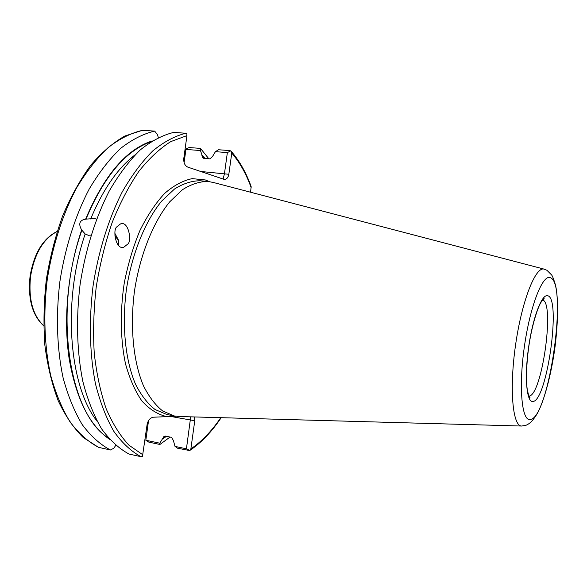 <?xml version="1.0" encoding="UTF-8"?>
<svg xmlns="http://www.w3.org/2000/svg" width="587" height="587" viewBox="0 0 587 587"><rect width="100%" height="100%" fill="white"/><g stroke="black" fill="none" stroke-linecap="round" stroke-linejoin="round"><path stroke-width="0.88" d="M96.525 219.105L94.441 218.518L85.636 219.142C79.524 220.206 78.196 223.816 81.659 229.957L85.174 233.978L88.314 235.292L91.014 235.116M114.825 235.871L118.721 240.597L118.706 245.689M175.939 416.249L153.266 417.218C150.089 417.878 148.034 420.299 147.11 424.489L142.436 456.547L140.946 456.671L129.074 454.067C119.11 448.71 109.952 440.301 101.595 428.848C93.891 415.684 87.646 399.916 82.87 381.55C76.934 352.486 75.906 318.748 80.118 284.321C85.401 250.033 95.578 217.674 109.233 191.039C118.86 174.464 129.191 160.765 140.234 149.949C151.446 140.946 162.599 135.098 173.701 132.413L185.844 133.249C174.882 135.964 163.854 141.856 152.759 150.925C141.827 161.814 131.583 175.608 122.037 192.294C108.478 219.105 98.337 251.676 93.025 286.177C88.776 320.81 89.708 354.739 95.498 383.942C100.172 402.396 106.298 418.223 113.878 431.423C122.103 442.914 131.121 451.33 140.946 456.671M117.055 226.707C112.322 228.981 115.712 250.436 123.835 247.193L127.504 244.265C132.244 241.932 128.641 220.382 120.504 223.918L117.055 226.707M152.209 140.895C126.256 149.362 104.06 175.447 85.636 219.142M81.659 229.957C67.96 270.071 63.264 318.022 68.98 357.593C75.818 398.213 89.334 425.45 109.549 439.311M158.329 137.483L157.323 134.416L154.66 131.106C143.345 133.755 131.994 139.523 120.606 148.423C109.395 159.121 98.924 172.673 89.187 189.073C75.393 215.429 65.157 247.457 59.911 281.422C55.758 315.512 56.939 348.957 63.095 377.801C68.033 396.034 74.454 411.7 82.349 424.805C90.912 436.214 100.274 444.608 110.451 449.987L113.834 448.219L115.72 445.416M114.883 233.34L118.721 240.597M205.039 158.461L201.994 155.093L202.449 157.639L203.792 158.365L209.992 158.857L212.604 156.369L215.429 151.666L218.533 149.744L230.031 150.61L231.139 151.255C239.342 160.611 246.004 172.365 251.133 186.512L250.598 192.228M231.139 151.255L231.762 153.09L228.827 174.28C228.174 177.714 226.604 179.417 224.131 179.38L187.759 167.104C184.861 165.659 183.533 162.782 183.782 158.49L186.937 135.619L186.864 133.601L185.844 133.249M194.378 416.939L194.759 420.747L171.984 416.682M189.682 450.552L177.582 448.219L175.014 446.406L186.431 448.813L189.821 450.456L190.87 448.894L194.759 420.747M208.811 158.761L200.49 148.394L200.468 150.536L201.994 155.093M184.098 162.687L185.925 149.428L186.527 148.672L189.153 147.55L200.49 148.394M154.66 131.106L142.347 130.314L124.804 136.037C113.042 142.744 101.683 152.481 90.75 165.24C80.25 179.637 70.924 196.418 62.765 215.583C55.494 235.813 50.02 257.113 46.344 279.478C43.827 301.982 43.335 323.899 44.869 345.229C47.54 365.745 51.986 384.25 58.208 400.745C65.289 415.772 73.595 427.996 83.119 437.41L98.477 447.331L110.451 449.987M159.796 443.192L159.913 444.476L148.819 442.128L145.833 440.243L159.796 443.192L163.942 436.449L165.461 436.097L171.536 437.359L173.37 440.47L175.014 446.406M162.848 438.724L166.561 436.324M159.913 444.476L170.054 437.051M148.555 420.541L145.833 440.243M213.463 182.498L207.915 181.456C199.609 181.464 191.105 184.23 182.418 189.748L169.731 201.811C153.295 221.981 140.066 254.758 134.54 290.624C129.793 326.599 133.308 361.768 143.433 385.74C148.973 396.761 155.408 405.191 162.738 411.025L174.383 415.985L180.011 416.535M186.431 448.813L190.709 416.836M230.779 150.859L227.367 152.576L224.476 173.51L223.133 179.079M227.367 152.576L215.429 151.666M200.468 150.536L185.925 149.428M43.665 325.646C32.652 315.248 28.293 298.798 30.59 276.279C34.53 253.533 43.372 238.623 57.122 231.549M209.478 181.64L205.333 179.952L192.257 178.631C183.063 180.488 173.855 185.426 164.631 193.424C155.614 203.161 147.388 215.502 139.963 230.456C133.227 246.628 127.995 264.121 124.275 282.919C119.946 311.448 120.423 339.785 125.471 363.698C129.602 378.659 135.061 391.052 141.849 400.899C149.208 409.051 157.206 414.202 165.835 416.366M207.915 181.456L200.233 180.767C191.846 180.767 183.276 183.511 174.522 189.007L161.748 201.011C145.202 221.094 131.921 253.731 126.41 289.464C121.692 325.301 125.295 360.359 135.546 384.272C141.151 395.271 147.66 403.687 155.056 409.521L166.811 414.495L174.383 415.985M530.303 419.5C549.146 418.098 568.245 282.743 550.283 277.695C542.659 273.968 529.995 306.326 524.308 347.093C518.519 387.853 521.858 421.664 530.303 419.5M532.842 401.464C546.886 401.655 561.466 298.306 547.737 295.76C541.977 293.5 532.717 317.677 528.564 347.504C524.323 377.324 526.62 402.572 532.842 401.464M528.887 396.086C541.772 396.445 555.111 303.163 542.645 299.898M85.174 233.978C62.127 301.08 69.039 386.077 97.097 421.239M135.193 154.755C117.826 167.985 102.982 189.388 90.669 218.973M81.909 230.177C52.779 311.161 69.083 414.268 108.36 437.961M150.698 141.863C125.383 150.947 103.782 176.782 85.885 219.369M251.214 187.789C246.188 173.818 239.701 162.254 231.762 153.09M186.937 135.619L170.766 141.614C159.818 148.489 149.179 158.417 138.84 171.382C128.898 186.006 120.019 203.021 112.198 222.422C105.198 242.886 99.878 264.399 96.231 286.962C93.663 309.65 93.003 331.721 94.243 353.161C96.554 373.765 100.538 392.314 106.196 408.801C112.667 423.792 120.254 435.914 128.957 445.181L142.927 454.852M190.87 448.894C201.723 441.505 211.694 431.093 220.8 417.673M204.57 158.424L201.928 155.533M142.707 130.292C131.268 132.904 119.792 138.635 108.294 147.469C96.98 158.086 86.428 171.551 76.618 187.84C62.736 214.028 52.47 245.85 47.246 279.603C43.13 313.487 44.407 346.748 50.702 375.453C55.736 393.606 62.259 409.205 70.279 422.266C78.966 433.654 88.461 442.04 98.77 447.426M162.915 438.284L166.106 436.229M544.501 269.228L543.973 269.088C535.373 266.623 521.74 301.395 515.547 345.097C509.245 388.785 512.59 425.986 521.535 426.037L522.078 426.045M200.681 171.477L228.827 174.28M43.673 325.785C32.27 315.351 27.743 298.82 30.076 276.206M211.966 182.109L543.973 269.088L546.93 270.291L551.611 274.951C552.528 276.051 553.886 279.639 555.684 285.73C558.575 300.441 558.046 324.934 554.532 350.556C550.738 376.15 544.406 399.828 537.487 413.241C532.057 422.038 529.423 423.733 525.901 425.34L521.535 426.037L178.448 416.499M119.418 224.403L120.504 223.918M221.189 417.68C211.746 431.797 201.29 442.723 189.821 450.456M542.77 299.752L544.142 298.754C544.332 297.961 543.232 299.245 540.825 302.584C537.105 309.055 532.086 325.668 529.261 343.49C526.48 361.438 525.864 379.87 527.265 389.636C528.601 395.601 529.518 398.257 530.002 397.604L528.968 396.262M84.579 233.421L85.394 234.154M30.076 276.198C34.009 253.342 43.034 238.417 57.166 231.417"/></g></svg>
